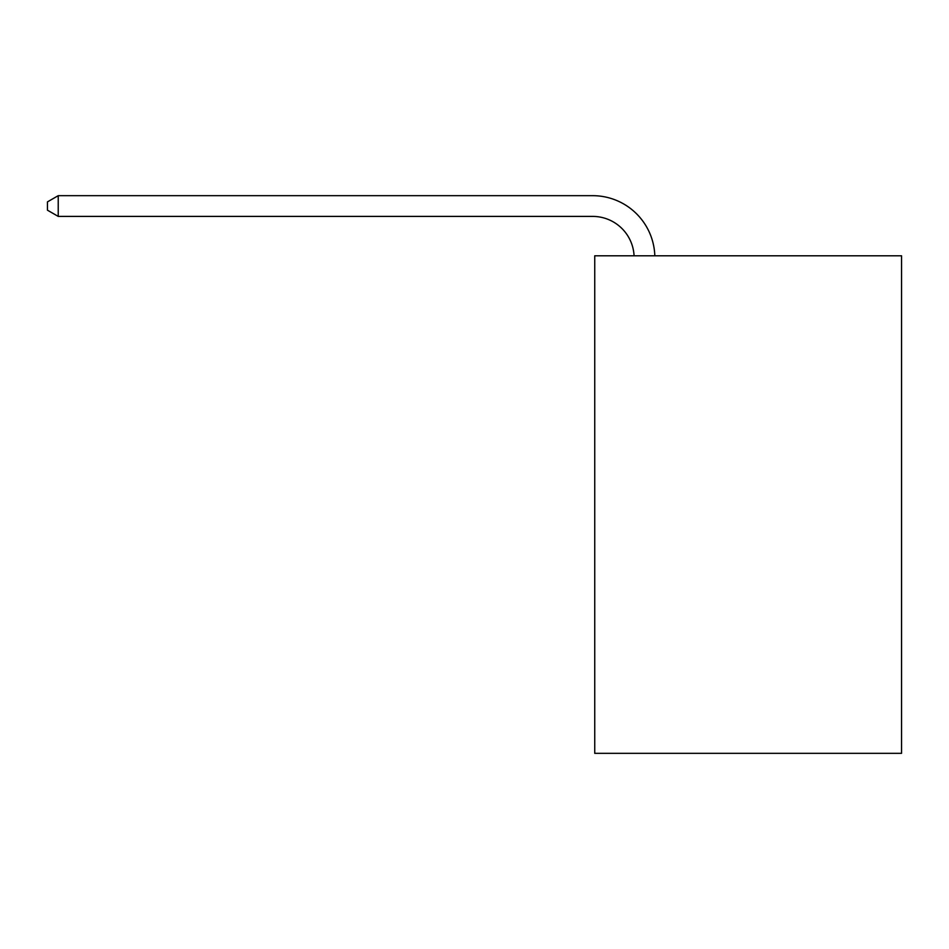 <?xml version="1.0" encoding="UTF-8"?>
<svg xmlns="http://www.w3.org/2000/svg" width="949" height="949" viewBox="0 0 949 949"><rect width="100%" height="100%" fill="white"/><g stroke="black" fill="none" stroke-linecap="round" stroke-linejoin="round"><path stroke-width="1.42" d="M901.55 255.791L901.55 753.328L594.738 753.328L594.738 255.791L901.55 255.791M634.074 255.791A41.459 41.459 -145.7 0 0 592.662 216.408L58.233 216.408L47.45 210.18L47.45 201.888L58.233 195.672L592.662 195.672A62.195 62.195 34.3 0 1 654.822 255.791M58.233 195.672L58.233 216.408"/></g></svg>
